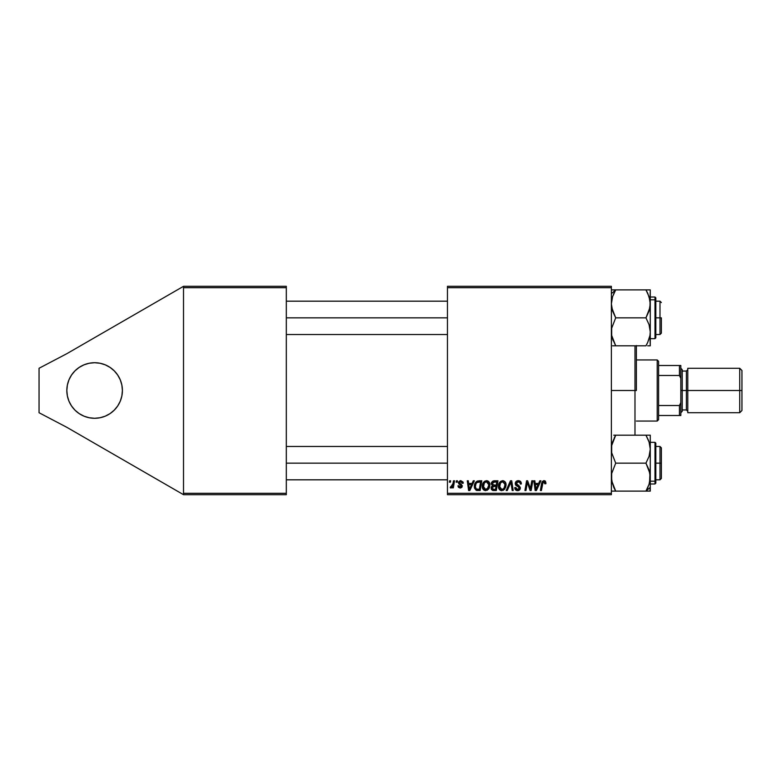 <?xml version="1.0" encoding="UTF-8"?>
<svg xmlns="http://www.w3.org/2000/svg" width="781" height="781" viewBox="0 0 781 781"><rect width="100%" height="100%" fill="white"/><g stroke="black" fill="none" stroke-linecap="round" stroke-linejoin="round"><path stroke-width="1.17" d="M100.036 417.747L94.618 418.284A27.784 27.784 0 0 1 66.834 390.5A27.784 27.784 0 0 1 94.618 362.716L100.036 363.253L105.25 364.834L110.053 367.402L114.26 370.858L117.716 375.065L120.284 379.869L121.865 385.082L122.402 390.5L121.865 395.918L120.284 401.131L117.716 405.935L114.26 410.142L110.053 413.598L105.25 416.166L100.036 417.747L94.618 418.284L89.2 417.747L83.987 416.166L79.184 413.598L74.966 410.142L71.51 405.935L68.943 401.131L67.371 395.918L66.834 390.5L67.371 385.082L68.943 379.869L71.51 375.065L74.966 370.858L79.184 367.402L83.987 364.834L89.2 363.253L94.618 362.716L100.036 363.253L105.25 364.834L110.053 367.402L114.26 370.858M447.454 286.315L611.377 286.315L611.377 287.701L447.454 287.701L447.454 493.299L611.377 493.299L611.377 286.315L447.454 286.315L447.454 287.701L447.454 286.315M473.266 480.793L472.066 483.449L473.266 480.793L474.36 480.793L469.84 490.517L468.61 490.517L467.272 480.793L468.288 480.793L468.62 483.449L472.066 483.449L468.62 483.449L468.288 480.793L467.272 480.793L468.61 490.517L469.84 490.517L474.36 480.793L473.266 480.793L474.36 480.793L469.84 490.517L468.61 490.517L467.272 480.793L468.288 480.793M491.288 484.122L491.727 482.18L492.967 481.028L497.966 480.793L496.325 490.517L492.655 490.409L491.454 489.482L491.22 487.442L492.489 485.782L491.278 483.82L492.489 485.782L491.151 488.154L492.489 490.351L496.325 490.517L497.966 480.793L494.07 480.793L497.966 480.793L496.325 490.517L493.153 490.488M543.478 480.715L545.47 481.252L545.87 483.703L544.855 483.82L544.337 481.887L543.068 482.17L541.409 490.517L540.384 490.517L542.248 481.526L543.966 480.666L541.584 483.39L540.384 490.517L541.409 490.517L542.57 483.634L543.898 481.799L544.855 483.82L545.87 483.703L545.958 482.814L545.87 483.703L544.855 483.82L543.742 481.809M530.758 486.729L531.802 480.793L530.758 486.729L531.802 480.793L532.827 480.793L531.158 490.517L530.094 490.517L527.312 482.267L525.964 490.517L524.93 490.517L526.579 480.793L527.644 480.793L530.445 489.033L530.758 486.729L530.445 489.033L527.644 480.793L526.579 480.793L524.93 490.517L525.964 490.517L527.312 482.267L530.094 490.517L531.158 490.517L532.827 480.793L531.802 480.793L532.827 480.793L531.158 490.517L530.094 490.517M515.265 483.527L516.163 481.438L518.643 480.676L520.634 481.545L521.327 483.956L520.322 484.074L519.99 482.531L518.769 481.848L516.436 482.736L516.612 484.366L520.156 487.139L520.146 489.101L519.131 490.283L517.042 490.605L515.216 489.423L514.767 487.617L515.772 487.51L516.075 488.76L517.276 489.482L518.574 489.326L519.306 488.281L518.935 487.256L515.89 485.382L515.265 483.527L519.306 488.125L517.637 489.511L515.772 487.51L514.757 487.822C514.894 489.599 515.841 490.536 517.598 490.644L520.322 488.066L519.18 485.938L516.28 483.429L518.252 481.799L520.058 482.648L520.322 484.074L521.327 483.956C521.366 481.877 520.361 480.774 518.32 480.666C516.466 480.754 515.45 481.701 515.265 483.527L515.323 482.931M507.269 490.517L506.176 490.517L510.432 480.793L511.721 480.793L513.205 490.517L512.19 490.517L510.911 482.18L507.269 490.517L506.176 490.517L507.269 490.517L510.911 482.18L512.19 490.517L513.205 490.517L511.721 480.793L510.432 480.793L511.721 480.793L513.205 490.517L512.19 490.517M498.473 486.319L499.049 483.468L500.865 481.223L503.452 480.754L505.346 482.189L506.01 484.122L505.756 487.139L503.452 490.253L500.035 490.068L498.874 488.564L498.473 486.319C498.405 488.779 499.528 490.224 501.832 490.644L504.721 489.179L506.049 484.874C506.068 482.473 504.956 481.076 502.71 480.666C499.869 481.34 498.454 483.224 498.473 486.319L498.61 484.884M539.817 480.793L538.626 483.449L539.817 480.793L540.911 480.793L536.391 490.517L535.161 490.517L533.823 480.793L534.839 480.793L535.17 483.449L538.626 483.449L535.17 483.449L534.839 480.793L533.823 480.793L535.161 490.517L536.391 490.517L540.911 480.793L539.817 480.793L540.911 480.793L536.391 490.517L535.161 490.517L533.823 480.793L534.839 480.793M482.307 486.319L482.883 483.468L484.698 481.223L487.285 480.754L489.179 482.189L489.843 484.122L489.589 487.139L487.285 490.253L483.869 490.068L482.707 488.564L482.307 486.319C482.238 488.779 483.361 490.224 485.665 490.644L488.555 489.179L489.882 484.874C489.902 482.473 488.789 481.076 486.543 480.666C483.703 481.34 482.287 483.224 482.307 486.319M477.367 481.028L481.799 480.793L480.159 490.517L476.215 490.292L474.584 488.301L474.75 484.083L477.367 481.028C475.297 482.219 474.292 484.054 474.35 486.534L476.498 490.39L480.159 490.517L481.799 480.793L478.929 480.793L481.799 480.793L480.159 490.517L476.644 490.429M459.96 487.08L461.249 485.567L458.955 483.995L458.437 482.717L460.829 480.666L463.104 482.111L463.24 483.195L462.225 483.322L461.532 481.731L459.56 482.17L459.706 483.312L462.352 485.802L461.747 487.451L460.019 487.988L458.437 487.285L457.939 485.841L458.945 485.723L460.282 487.11L461.327 485.841L458.73 483.722L458.632 481.867L460.829 480.666L458.437 482.717L461.346 486.133L460.282 487.11L458.945 485.723L457.939 485.841L460.234 487.988L462.352 485.977L459.453 482.638L460.78 481.555L462.225 483.322L463.24 483.058L462.225 483.156M456.182 482.18L456.416 480.793L457.432 480.793L457.217 482.18L456.182 482.18L457.217 482.18L457.432 480.793L456.416 480.793L457.432 480.793L457.217 482.18L456.182 482.18L456.416 480.793L456.182 482.18M449.368 482.18L449.602 480.793L450.608 480.793L450.403 482.18L449.368 482.18L450.403 482.18L450.608 480.793L449.602 480.793L450.608 480.793L450.403 482.18L449.368 482.18L449.602 480.793L449.368 482.18M452.892 484.103L453.497 480.793L454.522 480.793L453.331 487.861L452.306 487.861L452.56 486.407L451.477 487.803L450.237 487.735L450.637 486.631L452.131 486.182L452.98 483.624L450.237 487.735L450.92 487.988L452.56 486.407L452.306 487.861L453.331 487.861L454.522 480.793L453.497 480.793L454.522 480.793L453.331 487.861L452.306 487.861M447.454 494.685L611.377 494.685L611.377 287.701L447.454 287.701L447.454 494.685L447.454 493.299L611.377 493.299L611.377 494.685L447.454 494.685M183.515 286.315L286.315 286.315L286.315 287.701L183.515 287.701L183.515 493.299L286.315 493.299L286.315 286.315L183.515 286.315L66.834 353.686L183.515 286.315L183.515 287.701L183.515 286.315M183.515 494.685L286.315 494.685L286.315 287.701L183.515 287.701L183.515 494.685L183.515 493.299L286.315 493.299L286.315 494.685L183.515 494.685L66.834 427.314L39.05 412.729L39.05 368.271L66.834 353.686L39.05 368.271L39.05 412.729L66.834 427.314L183.515 494.685M505.61 482.687L506 484.122M506.029 485.44L506.049 484.874M501.636 490.634L501.099 490.566M500.357 490.273L499.469 489.531M499.244 489.248L498.874 488.574M498.639 487.842L498.512 487.09M504.448 487.627L505.043 484.825L503.921 488.428L501.861 489.511L502.847 489.287M500.406 483.166L499.606 487.5L500.387 488.906L501.861 489.511L499.479 486.417L499.557 487.285M499.664 484.894L499.479 486.417C499.42 483.995 500.475 482.453 502.642 481.799L500.963 482.502M504.907 486.26L504.731 483.254L502.642 481.799L505.014 484.298M503.452 488.906L504.458 487.627M501.217 482.307L499.899 484.161M511.145 484.093L511.057 483.459M510.911 482.18L510.715 482.678L510.911 482.18M510.432 480.793L506.176 490.517L510.432 480.793M518.643 480.676L520.146 481.125M521.005 482.141L521.191 482.687M521.327 483.956L520.322 484.074M520.331 483.761L519.912 482.433M519.726 482.248L518.926 481.877M518.769 481.848L517.901 481.818M516.436 482.736L516.29 483.254M518.574 485.567L519.424 486.133M520.166 487.159L520.302 487.715M520.283 488.584L519.736 489.775M518.643 490.497L518.125 490.605M517.042 490.605L515.567 489.882L514.767 487.617L515.772 487.51M517.276 489.482L517.94 489.492M519.238 488.574L518.516 486.973M519.306 488.125L519.023 487.334M518.076 486.719L517.188 486.241M515.528 484.825L515.275 483.751M515.782 481.867L516.319 481.301M514.962 488.926L515.216 489.423M515.558 489.872L516.495 490.468M527.956 484.552L527.429 482.746M526.95 484.816L525.964 490.517L524.93 490.517L526.579 480.793L527.644 480.793L529.879 487.051M530.445 489.033L530.504 488.457M545.948 483.039L545.87 483.703M544.855 483.82L544.894 482.551M542.57 483.634L541.409 490.517L540.384 490.517L541.682 482.902M545.958 482.814L544.181 480.676M544.787 480.793L545.47 481.252M535.659 487.032L535.912 489.453L536.723 487.471L535.912 489.453L535.307 484.581L538.07 484.581L536.723 487.471L538.07 484.581L535.307 484.581L536.098 488.945M493.836 490.517L492.489 490.351M491.454 489.482L491.22 488.847M491.22 487.442L491.649 486.465M493.787 480.813L491.288 483.527M491.327 483.244L491.483 482.697M491.522 482.599L492.967 481.028M493.065 482.287L496.755 481.926L496.199 485.216L494.051 485.216L492.284 483.849L492.43 483.097M492.303 483.556L494.363 481.936L492.596 482.765L492.547 484.757L496.199 485.216L496.755 481.926L493.494 482.082M492.879 489.296L493.758 489.384L492.157 488.115L492.499 489.062M493.084 486.534L494.363 486.348L492.235 487.549M493.934 486.368L496.003 486.348L495.496 489.384L493.758 489.384L495.496 489.384L496.003 486.348L493.504 486.417M492.547 484.757L492.284 483.849L493.407 485.167M493.436 482.102L492.84 482.463M494.861 481.926L493.865 481.984M492.157 488.115L492.411 488.955M493.172 489.355L493.758 489.384M487.988 481.028L488.476 481.35M489.443 482.687L489.872 484.493M489.589 487.139L489.013 488.506M484.191 490.273L483.302 489.531M483.078 489.248L482.707 488.574M482.473 487.842L482.346 487.09M482.326 485.831L482.443 484.884M487.334 488.857L488.877 484.825L487.754 488.428L486.299 489.433L487.285 488.906M488.047 488.047L485.431 489.492L486.299 489.433M484.249 483.166L483.439 487.5L484.23 488.906L485.704 489.511L483.322 486.417L483.39 487.285M483.332 486.036L483.322 486.417C483.263 483.995 484.308 482.453 486.475 481.799L484.796 482.502M487.295 481.975L486.475 481.799L488.877 484.825L488.564 483.254L486.28 481.809M485.05 482.307L483.732 484.161M469.108 487.032L468.756 484.581L471.519 484.581L469.361 489.453L471.519 484.581L468.756 484.581L469.322 488.847M477.425 490.517L476.498 490.39M474.448 487.735L474.37 487.129M474.75 484.083L475.063 483.332M475.073 483.312L475.483 482.59M478.548 481.965L480.588 481.926L479.329 489.384L476.898 489.306M476.127 488.935L479.329 489.384L480.588 481.926L476.927 482.551M476.254 489.033L475.365 486.602L475.775 488.496M475.395 485.85L476.019 483.712L475.365 486.602C475.297 483.732 476.615 482.18 479.29 481.926L478.792 481.945M476.615 482.834L476.117 483.527M476.029 483.703L476.566 482.892M462.167 482.668L461.639 481.809M460.975 481.565L460.292 481.613M460.536 481.565L459.453 482.638L459.765 483.361M459.706 481.955L459.667 483.254L461.356 484.327M459.453 482.638L460.634 483.917L459.453 482.638M461.981 487.188L460.644 487.959M457.949 486.065L458.945 485.723L459.023 486.241M460.146 487.1L460.634 487.061M460.282 487.11L461.346 486.133L460.409 484.933M461.346 486.133L461.249 485.567L461.346 486.133M458.955 483.995L458.457 482.492M463.24 483.058L460.829 480.666M459.95 480.774L460.605 480.676M451.916 487.403L451.067 487.979M450.393 487.832L450.92 487.988L450.237 487.735L450.637 486.631L451.389 486.817M452.775 484.601L452.306 485.899M452.482 485.528L452.707 484.864M453.497 480.793L452.98 483.624M503.501 488.857L504.214 488.047M504.917 483.761L504.731 483.254M503.169 481.867L502.447 481.809M535.815 488.242L535.873 488.847M488.75 486.26L488.847 484.288M488.564 483.254L487.5 482.072M483.498 484.894L483.361 485.655M475.717 484.396L475.512 485.118M475.365 486.602L475.483 487.744M121.865 385.082L122.402 390.5L121.865 395.918M120.284 401.131L117.716 405.935L114.26 410.142L110.053 413.598L105.25 416.166M89.2 363.253L94.618 362.716A27.784 27.784 0 0 1 122.402 390.5A27.784 27.784 0 0 1 94.618 418.284L89.2 417.747L83.987 416.166L79.184 413.598L74.966 410.142M68.943 379.869L71.51 375.065L74.966 370.858L79.184 367.402L83.987 364.834M636.378 345.544L636.378 390.5L634.982 390.5L634.982 435.193L634.982 390.5L611.377 390.5L634.982 390.5L634.982 345.807L634.982 390.5L636.378 390.5L636.378 345.807M659.994 317.847L661.38 317.847L661.38 333.126L661.38 317.847L659.994 317.847L659.994 301.183L659.994 317.847L655.825 317.847L659.994 317.847L659.994 334.522L659.994 317.847M286.315 317.847L447.454 317.847L286.315 317.847M613.124 340.536L611.689 335.459L611.689 328.176L615.701 317.847L612.587 311.092L611.377 303.868L612.577 296.692L615.701 289.888L611.377 293.636L615.701 289.888L611.377 289.888M646.775 291.391L647.683 293.217L645.946 289.888L650.27 289.888L615.701 289.888L645.946 289.888L649.05 296.643L650.27 303.868L649.06 311.053L645.946 317.847L615.701 317.847L645.946 317.847L649.06 324.642L650.27 331.827L649.948 335.498L647.683 342.478L649.646 336.972M612.577 345.807L645.946 345.807L647.088 343.708M650.27 297.014L654.986 297.014L654.986 299.806A0.83 0.722 0 0 1 655.825 300.529L655.825 297.844L654.986 297.014L654.986 299.806L650.27 299.806L654.986 299.806L654.986 335.898M646.746 344.362L647.683 342.488L645.946 345.807L615.701 345.807L611.689 335.459L611.689 328.176L615.701 317.847L611.689 307.538L611.377 303.868L612.577 296.692L611.689 300.236M647.879 345.807L650.27 345.807L650.27 289.888L649.958 307.489L645.946 317.847L649.06 324.642L650.27 331.827L650.27 303.868L649.255 297.278M614.901 291.333L613.964 293.207L615.701 289.888L611.689 289.888M649.948 300.216L647.81 293.49M613.436 294.398L615.155 290.854M654.986 338.681L654.986 299.806A0.83 0.722 180 0 1 655.825 300.529L655.825 337.812L654.986 338.681L650.27 338.681M655.825 297.883L655.825 335.176M649.06 345.807L647.683 345.807L650.27 345.807L649.948 335.479M649.538 298.283L649.236 297.219M614.569 345.807L615.701 345.807L612.402 338.476M615.418 345.319L615.701 345.807M613.192 340.721L612.587 339.052M612.792 296.048L612.577 296.682M613.759 289.888L612.587 289.888M612.587 441.948L615.701 435.193L611.689 445.521L612.577 441.968M612.001 444.008L611.708 445.424M649.948 491.112L650.27 487.364L645.946 491.112L650.27 491.112L649.06 491.112L650.27 491.112L650.27 477.132L649.06 484.308L645.946 491.112L649.958 491.112M654.986 445.102L654.986 483.986L654.986 481.194L650.27 481.194L654.986 481.194L654.986 442.319L655.825 443.149L655.825 480.471A0.83 0.722 180 0 1 654.986 481.194A0.83 0.722 0 0 0 655.825 480.471L655.825 483.117M650.27 483.986L654.986 483.986L655.825 483.156L655.825 445.824M614.862 489.609L613.954 487.783L615.701 491.112L611.377 491.112L645.946 491.112L615.701 491.112L611.689 480.803L611.679 473.511L615.701 463.153L645.946 463.153L649.05 469.908L650.27 477.132L650.27 449.173L649.06 456.377L645.946 463.153L615.701 463.153L611.689 452.804L611.689 445.521L611.689 452.804L615.701 463.153L611.679 473.511L611.377 477.132L612.392 483.722M614.335 437.731L615.701 435.193L645.946 435.193L649.06 441.987L650.27 449.173L650.27 435.193L613.759 435.193M649.236 442.524L650.27 449.173L650.27 435.193L649.06 435.193L650.27 435.193M648.513 440.464L649.05 441.948M613.954 435.193L615.701 435.193L614.549 437.292M646.736 489.667L647.683 487.793L645.946 491.112L650.27 487.364L650.27 449.173L649.06 456.377L645.946 463.153L649.948 473.462L649.558 482.609M648.201 486.602L646.483 490.146M646.219 435.681L648.445 440.279M647.068 435.193L649.948 435.193M646.736 436.638L645.946 435.193L649.05 435.193L645.946 435.193L646.483 436.159M649.06 484.318L648.845 484.952M649.636 482.297L649.958 480.764M647.879 491.112L649.05 491.112M613.827 487.51L611.689 480.803M612.109 482.717L612.402 483.781M659.994 463.153L659.994 479.817L659.994 463.153L655.825 463.153L659.994 463.153L659.994 446.478L659.994 463.153L661.38 463.153L659.994 463.153M661.38 478.431L661.38 447.874L661.38 478.431L659.994 479.817L655.825 479.817M447.454 463.153L286.315 463.153L447.454 463.153M649.06 339.022L649.382 337.958M650.095 334.522L649.958 335.459L650.095 334.522M612.119 337.48L611.708 335.576M646.219 290.376L647.8 293.471M645.946 345.807L646.824 344.196M645.946 289.888L646.824 291.498M612.577 441.997L612.255 443.032M649.519 443.52L649.948 445.512M615.418 490.624L613.837 487.529M615.701 491.112L614.813 489.502M657.212 359.943L658.598 361.33L658.598 365.498L658.598 361.33L657.212 359.943L636.378 359.943L657.212 359.943L657.212 421.057L636.378 421.057L657.212 421.057L657.212 359.943M658.598 419.67L657.212 421.057L658.598 419.67L658.598 415.502L658.598 419.67M658.598 375.476L658.598 405.524L658.598 365.498L658.598 375.476L679.441 375.476L680.827 378.394L680.827 402.605L679.441 405.524L658.598 405.524L658.598 415.502L658.598 405.524L679.441 405.524L679.441 415.502L680.827 415.502L680.827 402.605L680.827 415.502L679.441 415.502L679.441 405.524L680.827 402.605L680.827 365.498L658.598 365.498L679.441 365.498L679.441 375.476L679.441 365.498L680.827 365.498L680.827 378.394L679.441 375.476L658.598 375.476M658.598 415.502L679.441 415.502L658.598 415.502M739.724 390.5L741.95 390.5L741.95 370.497L741.95 390.5L739.724 390.5L739.724 368.271L739.724 390.5L687.778 390.5L739.724 390.5L739.724 412.729L739.724 390.5M687.778 369.667L686.382 371.053L686.382 409.947L686.382 390.5L680.827 390.5L682.213 390.5L682.213 369.667L682.213 390.5L687.778 390.5L687.778 412.729L687.778 368.271L687.778 390.5L686.382 390.5L686.382 371.053L682.213 371.053M741.95 410.503L741.95 390.5L741.95 410.503L739.724 412.729L687.778 412.729M682.213 411.333L682.213 390.5L682.213 411.333L680.827 412.729M655.825 301.183L659.994 301.183L661.38 302.569M286.315 301.183L447.454 301.183M286.315 334.522L447.454 334.522M655.825 334.522L659.994 334.522L661.38 333.126M650.27 442.319L654.986 442.319M447.454 479.817L286.315 479.817M661.38 447.874L659.994 446.478L655.825 446.478M447.454 446.478L286.315 446.478M687.778 368.271L739.724 368.271L741.95 370.497M680.827 368.271L682.213 369.667M682.213 409.947L686.382 409.947L687.778 411.333"/></g></svg>
